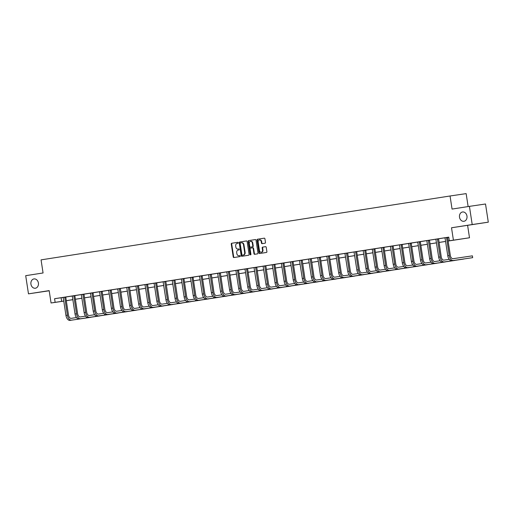 <?xml version="1.0" encoding="UTF-8"?>
<svg xmlns="http://www.w3.org/2000/svg" width="514" height="514" viewBox="0 0 514 514"><rect width="100%" height="100%" fill="white"/><g stroke="black" fill="none" stroke-linecap="round" stroke-linejoin="round"><path stroke-width="0.77" d="M238.278 242.749A0.508 0.405 -98.4 0 0 237.802 242.312L231.724 243.257A0.72 0.578 -98.4 0 0 231.261 244.06L233.227 256.91A0.72 0.578 -98.4 0 0 233.909 257.533L239.987 256.582A0.508 0.405 -98.4 0 0 239.832 255.587L239.049 255.709A2.313 1.85 -98.4 0 0 239.049 255.709A2.313 1.85 -98.4 0 1 236.87 253.71L236.703 252.637A2.313 1.85 -98.4 0 1 238.188 250.067L238.971 249.945A0.508 0.405 -98.4 0 0 238.817 248.949L238.033 249.072A2.313 1.85 -98.4 0 1 238.021 249.072A2.313 1.85 -98.4 0 1 235.849 247.073L235.688 246A2.313 1.85 -98.4 0 1 237.166 243.43L237.956 243.308A0.508 0.405 -98.4 0 0 238.278 242.749M459.51 217.223A4.71 3.778 -98.4 0 0 463.924 221.296A4.71 3.778 -98.4 0 0 466.969 216.053A4.71 3.778 -98.4 0 0 462.555 211.98A4.71 3.778 -98.4 0 0 459.51 217.223M30.936 284.165A4.71 3.778 -98.4 0 0 35.35 288.238A4.71 3.778 -98.4 0 0 38.396 283.002A4.71 3.778 -98.4 0 0 33.982 278.922A4.71 3.778 -98.4 0 0 30.936 284.165M265.012 243.212A0.72 0.578 -98.4 0 0 265.475 242.409L264.928 238.804A0.72 0.578 -98.4 0 0 264.247 238.181L257.495 239.235A0.72 0.578 -98.4 0 0 257.032 240.038L258.998 252.882A0.72 0.578 -98.4 0 0 259.673 253.511L266.432 252.458A0.72 0.578 -98.4 0 0 266.894 251.654L266.226 247.298A0.72 0.578 -98.4 0 0 265.552 246.675L262.654 247.125A0.72 0.578 -98.4 0 0 262.191 247.928L262.526 250.087A1.934 1.548 -98.4 0 1 261.273 252.239A1.934 1.548 -98.4 0 1 259.461 250.562L258.169 242.107A1.934 1.548 -98.4 0 1 259.416 239.954A1.934 1.548 -98.4 0 1 261.228 241.631L261.446 243.038A0.72 0.578 -98.4 0 0 262.127 243.662L265.012 243.212M469.423 206.365L485.518 203.994L488.3 222.17L472.205 224.541L469.423 206.365L452.057 209.076L450.052 195.988L41.062 259.872L43.067 272.966L25.7 275.677L28.482 293.854L49.171 290.622L51.059 302.984L55.139 302.348L54.587 298.711L448.773 237.14L449.332 240.777L469.5 237.77L448.131 241.047M472.205 224.541L451.517 227.773L453.412 240.134M247.138 241.58A0.72 0.578 -98.4 0 0 246.457 240.957L239.704 242.01A0.72 0.578 -98.4 0 0 239.241 242.814L241.207 255.664A0.72 0.578 -98.4 0 0 241.888 256.287L248.641 255.233A0.72 0.578 -98.4 0 0 249.104 254.43L247.138 241.58M248.603 240.623L255.349 239.569A0.72 0.578 -98.4 0 0 255.349 239.569L255.349 239.569A0.72 0.578 -98.4 0 1 256.03 240.192L257.996 253.042A0.72 0.578 -98.4 0 1 257.533 253.845L254.648 254.295A0.72 0.578 -98.4 0 0 254.648 254.295A0.72 0.578 -98.4 0 1 253.967 253.672L253.164 248.461A0.72 0.578 -98.4 0 0 252.483 247.838L250.569 248.133A0.72 0.578 -98.4 0 0 250.106 248.937L250.935 254.366A0.508 0.405 -98.4 0 1 250.138 254.488L248.14 241.426A0.72 0.578 -98.4 0 1 248.603 240.623L255.407 239.563M28.482 293.854L49.19 290.763M468.132 206.564L466.147 193.617L450.052 195.988M54.587 298.711L63.126 297.439M65.805 297.021L72.217 296.019M74.896 295.601L90.4 293.179M93.079 292.762L99.491 291.759M102.17 291.342L108.582 290.339M111.262 289.922L117.674 288.919M124.587 311.863L145.378 308.786L124.587 311.863A5.519 3.296 -98.9 0 1 120.494 306.89L117.77 289.106L116.717 289.035L135.857 286.073M138.529 285.656L144.948 284.653M147.621 284.236L154.039 283.233M156.712 282.816L181.313 278.974M183.986 278.556L190.405 277.554M193.078 277.136L199.496 276.134M202.169 275.716L226.77 271.874M229.443 271.456L235.862 270.454M238.535 270.036L244.953 269.034M247.626 268.616L272.227 264.774M274.9 264.357L281.319 263.354M283.991 262.937L290.41 261.934M293.083 261.517L317.684 257.675M320.357 257.257L326.776 256.255M329.448 255.837L335.867 254.835M338.54 254.417L357.673 251.404L356.69 251.796L359.408 269.58A3.675 2.197 81.1 0 0 362.139 272.895L367.388 272.118M356.722 251.577L363.141 250.575M365.814 250.157L372.232 249.155M374.905 248.737L381.324 247.735M383.997 247.318L403.13 244.304L402.147 244.696L404.865 262.481A3.675 2.197 81.1 0 0 407.596 265.796L412.845 265.018M402.179 244.478L408.598 243.475M411.271 243.058L417.689 242.055M420.362 241.638L426.781 240.636M433.694 263.579L454.485 260.502L433.694 263.579A5.519 3.296 -98.9 0 1 429.595 258.606L426.877 240.822L425.817 240.751L444.963 237.789M447.636 237.372L448.78 237.198M76.47 317.562L71.221 318.339A3.675 2.197 81.1 0 1 68.49 315.024L65.766 297.24L66.749 296.848L62.168 297.555L63.222 297.625L65.946 315.41L67.398 315.185L64.719 297.156M85.562 316.142L80.312 316.92A3.675 2.197 81.1 0 1 77.582 313.604L74.858 295.82L75.841 295.428L71.26 296.135L72.313 296.205L75.038 313.99L76.49 313.765L73.81 295.736M103.744 313.302L98.495 314.08A3.675 2.197 81.1 0 1 95.765 310.764L93.04 292.98L94.023 292.588L89.442 293.295L90.496 293.365L93.22 311.15L94.672 310.925L91.993 292.896M112.836 311.882L107.587 312.66A3.675 2.197 81.1 0 1 104.856 309.344L102.132 291.56L103.115 291.168L98.534 291.875L99.587 291.946L102.312 309.73L103.764 309.505L101.085 291.477M121.927 310.462L116.678 311.24A3.675 2.197 81.1 0 1 113.947 307.925L111.223 290.14L112.206 289.748L107.625 290.455L108.679 290.526L111.403 308.31L112.855 308.079L110.176 290.057M149.201 306.203L143.952 306.98A3.675 2.197 81.1 0 1 141.221 303.658L138.497 285.874L139.48 285.488L134.899 286.195L135.953 286.266L138.677 304.05L140.129 303.819L137.45 285.797M158.293 304.783L153.043 305.554A3.675 2.197 81.1 0 1 150.313 302.238L147.589 284.454L148.572 284.069L143.991 284.775L145.044 284.846L147.769 302.63L149.221 302.399L146.541 284.377M167.384 303.363L162.135 304.134A3.675 2.197 81.1 0 1 159.398 300.818L156.68 283.034L157.663 282.649L153.082 283.355L154.136 283.426L156.854 301.21L158.312 300.979L155.633 282.957M194.658 299.103L189.409 299.874A3.675 2.197 81.1 0 1 186.672 296.559L183.954 278.774L184.937 278.389L180.356 279.096L181.41 279.166L184.128 296.951L185.586 296.719L182.907 278.697M203.75 297.683L198.5 298.454A3.675 2.197 81.1 0 1 195.763 295.139L193.046 277.354L194.029 276.969L189.448 277.676L190.501 277.746L193.219 295.531L194.677 295.299L191.998 277.277M212.841 296.263L207.592 297.034A3.675 2.197 81.1 0 1 204.855 293.719L202.137 275.934L203.12 275.549L198.539 276.256L199.593 276.326L202.31 294.111L203.769 293.879L201.09 275.857M240.109 292.003L234.859 292.774A3.675 2.197 81.1 0 1 232.129 289.459L229.411 271.675L230.394 271.289L225.813 271.996L226.867 272.067L229.585 289.851L231.043 289.62L228.364 271.598M249.2 290.583L243.951 291.354A3.675 2.197 81.1 0 1 241.22 288.039L238.502 270.255L239.485 269.869L234.904 270.576L235.958 270.647L238.676 288.425L240.134 288.2L237.455 270.178M258.291 289.164L253.042 289.935A3.675 2.197 81.1 0 1 250.312 286.619L247.594 268.835L248.577 268.449L243.996 269.156L245.049 269.22L247.767 287.005L249.226 286.78L246.547 268.758M285.566 284.904L280.316 285.675A3.675 2.197 81.1 0 1 277.586 282.359L274.868 264.575L275.851 264.19L271.27 264.896L272.324 264.961L275.041 282.745L276.5 282.52L273.821 264.498M294.657 283.484L289.408 284.255A3.675 2.197 81.1 0 1 286.677 280.94L283.959 263.155L284.942 262.77L280.361 263.476L281.415 263.541L284.133 281.325L285.591 281.1L282.912 263.078M303.748 282.064L298.499 282.835A3.675 2.197 81.1 0 1 295.768 279.52L293.051 261.735L294.034 261.35L289.453 262.056L290.506 262.121L293.224 279.905L294.683 279.68L292.003 261.658M331.022 277.804L325.773 278.575A3.675 2.197 81.1 0 1 323.043 275.26L320.325 257.475L321.308 257.09L316.727 257.797L317.781 257.861L320.498 275.645L321.957 275.42L319.278 257.398M340.114 276.384L334.865 277.155A3.675 2.197 81.1 0 1 332.134 273.84L329.416 256.056L330.399 255.67L325.818 256.377L326.872 256.441L329.59 274.225L331.048 274.001L328.362 255.972M349.205 274.964L343.956 275.735A3.675 2.197 81.1 0 1 341.225 272.42L338.508 254.636L339.491 254.25L334.903 254.95L335.963 255.021L338.681 272.805L340.139 272.581L337.454 254.552M376.479 270.698L371.23 271.476A3.675 2.197 81.1 0 1 368.499 268.16L365.782 250.376L366.765 249.984L362.177 250.691L363.237 250.761L365.955 268.546L367.414 268.321L364.728 250.292M385.571 269.278L380.321 270.056A3.675 2.197 81.1 0 1 377.591 266.74L374.873 248.956L375.856 248.564L371.269 249.271L372.329 249.341L375.047 267.126L376.505 266.901L373.819 248.872M394.662 267.858L389.413 268.636A3.675 2.197 81.1 0 1 386.682 265.32L383.964 247.536L384.947 247.144L380.36 247.851L381.42 247.921L384.138 265.706L385.596 265.481L382.911 247.452M421.936 263.598L416.687 264.376A3.675 2.197 81.1 0 1 413.956 261.061L411.239 243.276L412.222 242.884L407.634 243.591L408.694 243.662L411.412 261.446L412.87 261.221L410.185 243.193M431.028 262.179L425.778 262.956A3.675 2.197 81.1 0 1 423.048 259.641L420.33 241.856L421.313 241.464L416.726 242.171L417.786 242.242L420.503 260.026L421.962 259.801L419.276 241.773M447.778 255.766A5.519 3.296 -98.9 0 0 451.877 260.739L472.668 257.662L472.385 255.843L453.052 258.696A3.675 2.197 81.1 0 1 450.322 255.374L447.598 237.596L448.587 237.205L444 237.911L445.053 237.982L447.778 255.766L449.236 255.535L446.55 237.513M451.517 227.773L488.3 222.17M467.611 225.402L469.5 237.77M71.228 299.919L66.306 300.741M448.124 241.021L455.854 239.813L449.332 240.777M55.139 302.348L63.749 301.063M66.293 300.664L72.84 299.643M75.385 299.244L81.932 298.223M84.476 297.824L91.023 296.803M100.121 295.409L93.567 296.43L100.114 295.383M102.659 294.985L109.206 293.963L102.659 295.01M111.75 293.565L118.297 292.543M120.841 292.145L127.388 291.123M129.933 290.725L136.48 289.703M145.571 288.309L139.024 289.331L145.571 288.283M148.116 287.885L154.663 286.863L148.116 287.911M157.207 286.465L163.754 285.443M166.298 285.045L172.845 284.024M175.39 283.625L181.937 282.604M191.028 281.209L184.481 282.231L191.028 281.184M193.572 280.785L200.119 279.764L193.572 280.811M202.657 279.365L209.211 278.344M211.749 277.945L218.302 276.924M220.84 276.526L227.394 275.504M229.931 275.106L236.485 274.078M239.023 273.686L245.576 272.658M248.114 272.266L254.668 271.238M257.206 270.846L263.759 269.818M266.297 269.426L272.85 268.398M275.388 268.006L281.942 266.978L275.395 268.032M284.48 266.586L291.033 265.558M293.571 265.16L300.125 264.138M302.662 263.74L309.216 262.718M311.754 262.32L318.307 261.298M320.845 260.9L327.399 259.878L320.852 260.932M329.937 259.48L336.49 258.458M339.028 258.06L345.581 257.039M348.119 256.64L354.666 255.619M357.211 255.22L363.758 254.199M366.302 253.8L372.849 252.779L366.309 253.826M375.393 252.38L381.941 251.359M384.485 250.96L391.032 249.939M393.576 249.541L400.123 248.519M402.668 248.121L409.215 247.099M411.759 246.701L418.306 245.679L411.765 246.726M420.85 245.281L427.397 244.259M429.942 243.861L436.489 242.839M439.033 242.441L445.58 241.419M63.755 301.114L51.059 302.984M72.847 299.668L71.234 299.977M445.587 241.445L439.04 242.467M436.495 242.865L429.948 243.887M427.404 244.285L420.857 245.306M409.221 247.125L402.674 248.146M400.13 248.545L393.583 249.566M391.038 249.965L384.491 250.986M381.947 251.385L375.4 252.406M363.764 254.224L357.217 255.246M354.673 255.644L348.126 256.666M345.581 257.064L339.034 258.086M336.49 258.484L329.943 259.506M318.307 261.324L311.76 262.352M309.216 262.744L302.669 263.772M300.125 264.164L293.578 265.192M291.033 265.584L284.486 266.612M272.85 268.424L266.303 269.452M263.759 269.85L257.212 270.872M254.668 271.27L248.121 272.291M245.576 272.69L239.029 273.711M236.485 274.11L229.938 275.131M227.394 275.53L220.847 276.551M218.302 276.95L211.755 277.971M209.211 278.37L202.664 279.391M181.937 282.629L175.39 283.651M172.845 284.049L166.298 285.071M163.754 285.469L157.207 286.491M136.48 289.729L129.933 290.751M127.388 291.149L120.841 292.17M118.297 292.569L111.75 293.59M91.029 296.829L84.476 297.85M81.938 298.248L75.385 299.27M61.108 297.754L61.667 301.39M238.438 249.007A2.313 1.85 -98.4 0 0 238.451 249.007A2.313 1.85 -98.4 0 0 238.464 249.007L238.033 249.072M238.869 248.943L238.021 249.072M239.884 255.58L239.485 255.644M237.853 242.306L232.161 243.193A0.72 0.578 -98.4 0 0 231.698 243.996L233.664 256.846A0.72 0.578 -98.4 0 0 234.288 257.475M246.514 240.95L240.141 241.946A0.72 0.578 -98.4 0 0 239.678 242.749L241.644 255.599A0.72 0.578 -98.4 0 0 242.267 256.229M240.488 242.916A0.508 0.405 -98.4 0 0 240.16 243.475L241.888 254.751A0.508 0.405 -98.4 0 0 242.364 255.188L243.193 255.06A2.313 1.85 -98.4 0 0 244.677 252.49L243.495 244.78A2.313 1.85 -98.4 0 0 241.329 242.781A2.313 1.85 -98.4 0 0 241.317 242.781L240.488 242.916M242.794 255.13A0.508 0.405 -98.4 0 0 242.801 255.124L243.63 254.995A2.313 1.85 -98.4 0 0 245.114 252.425L244.677 252.49M241.342 242.781L241.753 242.717A2.313 1.85 -98.4 0 1 241.766 242.717A2.313 1.85 -98.4 0 1 243.932 244.715L245.114 252.425M252.927 247.774L252.92 247.774A0.72 0.578 -98.4 0 0 252.92 247.774A0.72 0.578 -98.4 0 1 253.601 248.397L254.398 253.608A0.72 0.578 -98.4 0 0 255.021 254.237M249.033 240.558A0.72 0.578 -98.4 0 0 248.57 241.362L250.569 254.424A0.508 0.405 -98.4 0 0 250.813 254.815M252.342 243.051A1.934 1.548 -98.4 0 0 250.53 241.381A1.934 1.548 -98.4 0 0 249.277 243.533L249.733 246.514A0.72 0.578 -98.4 0 0 250.414 247.138L252.335 246.836A0.72 0.578 -98.4 0 0 252.798 246.033L252.342 243.051L252.772 242.987A1.934 1.548 -98.4 0 0 250.96 241.317A1.934 1.548 -98.4 0 0 250.748 241.368M252.772 242.987L253.229 245.968A0.72 0.578 -98.4 0 1 252.766 246.771L250.851 247.073M259.641 239.942A1.934 1.548 -98.4 0 1 259.853 239.89A1.934 1.548 -98.4 0 1 261.665 241.567L261.883 242.974A0.72 0.578 -98.4 0 0 262.5 243.604M261.491 252.188A1.934 1.548 -98.4 0 0 261.71 252.175A1.934 1.548 -98.4 0 0 262.956 250.022L262.526 250.087M265.603 246.669L263.091 247.061A0.72 0.578 -98.4 0 0 262.628 247.864L262.956 250.022M264.305 238.175L257.932 239.171A0.72 0.578 -98.4 0 0 257.469 239.974L259.435 252.824A0.72 0.578 -98.4 0 0 260.052 253.453M70.039 320.383L90.83 317.305L70.039 320.383A5.519 3.296 -98.9 0 1 65.946 315.41M71.497 320.158A5.519 3.296 -98.9 0 1 67.398 315.185M65.766 297.24L64.68 297.4M79.13 318.963L99.922 315.885L79.13 318.963A5.519 3.296 -98.9 0 1 75.038 313.99M80.589 318.738A5.519 3.296 -98.9 0 1 76.49 313.765M74.858 295.82L73.772 295.98M81.296 294.567L84.129 312.57L85.581 312.345L82.902 294.316M83.988 294.149L86.673 312.184A3.675 2.197 81.1 0 0 89.404 315.5L94.653 314.722M88.222 317.543L109.013 314.465L88.222 317.543A5.519 3.296 -98.9 0 1 84.129 312.57M89.68 317.318A5.519 3.296 -98.9 0 1 85.581 312.345M83.949 294.4L82.863 294.561M97.313 316.123L118.104 313.045L97.313 316.123A5.519 3.296 -98.9 0 1 93.22 311.15M98.772 315.898A5.519 3.296 -98.9 0 1 94.672 310.925M93.04 292.98L91.955 293.141M106.404 314.703L127.196 311.625L106.404 314.703A5.519 3.296 -98.9 0 1 102.312 309.73M107.863 314.478A5.519 3.296 -98.9 0 1 103.764 309.505M102.132 291.56L101.046 291.721M115.496 313.283L136.287 310.205L115.496 313.283A5.519 3.296 -98.9 0 1 111.403 308.31M116.954 313.058A5.519 3.296 -98.9 0 1 112.855 308.079M111.223 290.14L110.137 290.301M126.046 311.638A5.519 3.296 -98.9 0 1 121.947 306.659L119.267 288.637M120.353 288.47L123.039 306.505A3.675 2.197 81.1 0 0 125.769 309.82L131.019 309.042M120.315 288.72L119.229 288.874M126.752 287.467L129.586 305.47L131.038 305.239L128.359 287.217M129.444 287.05L132.13 305.078A3.675 2.197 81.1 0 0 134.861 308.4L140.11 307.623M133.679 310.443L154.47 307.366L133.679 310.443A5.519 3.296 -98.9 0 1 129.586 305.47M135.137 310.212A5.519 3.296 -98.9 0 1 131.038 305.239M129.406 287.3L128.32 287.454M142.77 309.023L163.561 305.946L142.77 309.023A5.519 3.296 -98.9 0 1 138.677 304.05M144.228 308.792A5.519 3.296 -98.9 0 1 140.129 303.819M138.497 285.874L137.411 286.035M151.861 307.603L172.653 304.526L151.861 307.603A5.519 3.296 -98.9 0 1 147.769 302.63M153.32 307.372A5.519 3.296 -98.9 0 1 149.221 302.399M147.589 284.454L146.503 284.615M160.953 306.183L181.744 303.106L160.953 306.183A5.519 3.296 -98.9 0 1 156.854 301.21M162.411 305.952A5.519 3.296 -98.9 0 1 158.312 300.979M156.68 283.034L155.594 283.195M163.118 281.788L165.945 299.791L167.403 299.559L164.724 281.537M165.81 281.37L168.489 299.399A3.675 2.197 81.1 0 0 171.226 302.714L176.475 301.943M170.044 304.763L190.835 301.686L170.044 304.763A5.519 3.296 -98.9 0 1 165.945 299.791M171.503 304.532A5.519 3.296 -98.9 0 1 167.403 299.559M165.771 281.614L164.686 281.775M172.209 280.368L175.036 298.371L176.495 298.139L173.816 280.117M174.901 279.95L177.581 297.979A3.675 2.197 81.1 0 0 180.318 301.294L185.567 300.523M179.135 303.344L199.927 300.266L179.135 303.344A5.519 3.296 -98.9 0 1 175.036 298.371M180.594 303.112A5.519 3.296 -98.9 0 1 176.495 298.139M174.863 280.194L173.777 280.355M188.227 301.924L209.018 298.846L188.227 301.924A5.519 3.296 -98.9 0 1 184.128 296.951M189.685 301.692A5.519 3.296 -98.9 0 1 185.586 296.719M183.954 278.774L182.868 278.935M197.318 300.504L218.109 297.426L197.318 300.504A5.519 3.296 -98.9 0 1 193.219 295.531M198.777 300.272A5.519 3.296 -98.9 0 1 194.677 295.299M193.046 277.354L191.96 277.515M206.41 299.084L227.201 296.006L206.41 299.084A5.519 3.296 -98.9 0 1 202.31 294.111M207.868 298.852A5.519 3.296 -98.9 0 1 203.769 293.879M202.137 275.934L201.051 276.095M208.575 274.688L211.402 292.691L212.86 292.46L210.181 274.437M211.267 274.27L213.946 292.299A3.675 2.197 81.1 0 0 216.677 295.614L221.926 294.843M215.501 297.664L236.292 294.586L215.501 297.664A5.519 3.296 -98.9 0 1 211.402 292.691M216.959 297.433A5.519 3.296 -98.9 0 1 212.86 292.46M211.228 274.515L210.142 274.675M217.666 273.268L220.493 291.271L221.952 291.04L219.272 273.018M220.358 272.85L223.037 290.879A3.675 2.197 81.1 0 0 225.768 294.194L231.017 293.423M224.592 296.244L245.384 293.166L224.592 296.244A5.519 3.296 -98.9 0 1 220.493 291.271M226.051 296.013A5.519 3.296 -98.9 0 1 221.952 291.04M220.32 273.095L219.234 273.255M233.684 294.824L254.475 291.746L233.684 294.824A5.519 3.296 -98.9 0 1 229.585 289.851M235.142 294.593A5.519 3.296 -98.9 0 1 231.043 289.62M229.411 271.675L228.325 271.835M242.775 293.404L263.566 290.326L242.775 293.404A5.519 3.296 -98.9 0 1 238.676 288.425M244.234 293.173A5.519 3.296 -98.9 0 1 240.134 288.2M238.502 270.255L237.417 270.415M251.866 291.984L272.658 288.907L251.866 291.984A5.519 3.296 -98.9 0 1 247.767 287.005M253.325 291.753A5.519 3.296 -98.9 0 1 249.226 286.78M247.594 268.835L246.508 268.995M254.032 267.588L256.859 285.585L258.317 285.36L255.638 267.338M256.724 267.164L259.403 285.199A3.675 2.197 81.1 0 0 262.134 288.515L267.383 287.744M260.958 290.564L281.749 287.487L260.958 290.564A5.519 3.296 -98.9 0 1 256.859 285.585M262.416 290.333A5.519 3.296 -98.9 0 1 258.317 285.36M256.685 267.415L255.599 267.576M263.123 266.168L265.95 284.165L267.409 283.94L264.729 265.918M265.815 265.744L268.494 283.779A3.675 2.197 81.1 0 0 271.225 287.095L276.474 286.324M270.049 289.138L290.84 286.067L270.049 289.138A5.519 3.296 -98.9 0 1 265.95 284.165M271.508 288.913A5.519 3.296 -98.9 0 1 267.409 283.94M265.777 265.995L264.691 266.156M279.141 287.718L299.932 284.647L279.141 287.718A5.519 3.296 -98.9 0 1 275.041 282.745M280.599 287.493A5.519 3.296 -98.9 0 1 276.5 282.52M274.868 264.575L273.782 264.736M288.232 286.298L309.023 283.227L288.232 286.298A5.519 3.296 -98.9 0 1 284.133 281.325M289.69 286.073A5.519 3.296 -98.9 0 1 285.591 281.1M283.959 263.155L282.867 263.316M297.323 284.878L318.115 281.807L297.323 284.878A5.519 3.296 -98.9 0 1 293.224 279.905M298.782 284.653A5.519 3.296 -98.9 0 1 294.683 279.68M293.051 261.735L291.958 261.896M299.489 260.489L302.316 278.485L303.774 278.26L301.095 260.238M302.181 260.065L304.86 278.1A3.675 2.197 81.1 0 0 307.59 281.415L312.84 280.644M306.415 283.458L327.206 280.387L306.415 283.458A5.519 3.296 -98.9 0 1 302.316 278.485M307.873 283.233A5.519 3.296 -98.9 0 1 303.774 278.26M302.142 260.315L301.05 260.476M308.58 259.069L311.407 277.065L312.865 276.84L310.186 258.818M311.272 258.645L313.951 276.68A3.675 2.197 81.1 0 0 316.682 279.995L321.931 279.224M315.506 282.038L336.297 278.967L315.506 282.038A5.519 3.296 -98.9 0 1 311.407 277.065M316.965 281.813A5.519 3.296 -98.9 0 1 312.865 276.84M311.233 258.895L310.141 259.056M324.597 280.618L345.389 277.547L324.597 280.618A5.519 3.296 -98.9 0 1 320.498 275.645M326.056 280.393A5.519 3.296 -98.9 0 1 321.957 275.42M320.325 257.475L319.233 257.636M333.689 279.198L354.48 276.127L333.689 279.198A5.519 3.296 -98.9 0 1 329.59 274.225M335.147 278.974A5.519 3.296 -98.9 0 1 331.048 274.001M329.416 256.056L328.324 256.216M342.78 277.778L363.571 274.707L342.78 277.778A5.519 3.296 -98.9 0 1 338.681 272.805M344.239 277.554A5.519 3.296 -98.9 0 1 340.139 272.581M338.508 254.636L337.415 254.796M344.945 253.383L347.772 271.386L349.231 271.161L346.545 253.132M347.637 252.965L350.317 271A3.675 2.197 81.1 0 0 353.047 274.315L358.297 273.544M351.872 276.359L372.663 273.287L351.872 276.359A5.519 3.296 -98.9 0 1 347.772 271.386M353.33 276.134A5.519 3.296 -98.9 0 1 349.231 271.161M347.599 253.216L346.507 253.376M354.037 251.963L356.864 269.966L358.322 269.741L355.637 251.712M360.963 274.939L381.754 271.867L360.963 274.939A5.519 3.296 -98.9 0 1 356.864 269.966M362.421 274.714A5.519 3.296 -98.9 0 1 358.322 269.741M356.69 251.796L355.598 251.956M370.054 273.519L390.846 270.448L370.054 273.519A5.519 3.296 -98.9 0 1 365.955 268.546M371.513 273.294A5.519 3.296 -98.9 0 1 367.414 268.321M365.782 250.376L364.689 250.536M379.146 272.099L399.937 269.021L379.146 272.099A5.519 3.296 -98.9 0 1 375.047 267.126M380.604 271.874A5.519 3.296 -98.9 0 1 376.505 266.901M374.873 248.956L373.781 249.117M388.237 270.679L409.028 267.601L388.237 270.679A5.519 3.296 -98.9 0 1 384.138 265.706M389.696 270.454A5.519 3.296 -98.9 0 1 385.596 265.481M383.964 247.536L382.872 247.697M390.402 246.283L393.229 264.286L394.688 264.061L392.002 246.033M393.094 245.865L395.774 263.9A3.675 2.197 81.1 0 0 398.504 267.216L403.753 266.438M397.328 269.259L418.12 266.181L397.328 269.259A5.519 3.296 -98.9 0 1 393.229 264.286M398.787 269.034A5.519 3.296 -98.9 0 1 394.688 264.061M393.056 246.116L391.964 246.277M399.494 244.863L402.321 262.866L403.779 262.641L401.093 244.613M406.42 267.839L427.211 264.761L406.42 267.839A5.519 3.296 -98.9 0 1 402.321 262.866M407.878 267.614A5.519 3.296 -98.9 0 1 403.779 262.641M402.147 244.696L401.055 244.857M415.511 266.419L436.302 263.341L415.511 266.419A5.519 3.296 -98.9 0 1 411.412 261.446M416.963 266.194A5.519 3.296 -98.9 0 1 412.87 261.221M411.239 243.276L410.146 243.437M424.603 264.999L445.394 261.922L424.603 264.999A5.519 3.296 -98.9 0 1 420.503 260.026M426.055 264.774A5.519 3.296 -98.9 0 1 421.962 259.801M420.33 241.856L419.238 242.017M435.146 263.354A5.519 3.296 -98.9 0 1 431.053 258.375L428.368 240.353M429.46 240.186L432.139 258.221A3.675 2.197 81.1 0 0 434.87 261.536L440.119 260.759M429.421 240.436L428.329 240.591M435.859 239.183L438.686 257.186L440.145 256.955L437.459 238.933M438.551 238.766L441.23 256.801A3.675 2.197 81.1 0 0 443.961 260.116L449.21 259.339M442.785 262.159L463.577 259.082L442.785 262.159A5.519 3.296 -98.9 0 1 438.686 257.186M444.237 261.934A5.519 3.296 -98.9 0 1 440.145 256.955M438.513 239.016L437.42 239.171M472.385 255.843L472.668 257.662L453.329 260.508A5.519 3.296 -98.9 0 1 449.236 255.535M447.598 237.596L446.512 237.751M233.664 256.846L233.227 256.91M231.698 243.996L231.261 244.06M232.161 243.193L231.724 243.257M241.644 255.599L241.207 255.664M239.678 242.749L239.241 242.814M240.141 241.946L239.704 242.01M243.63 254.995L243.193 255.06M243.932 244.715L243.495 244.78M254.398 253.608L253.967 253.672M253.601 248.397L253.164 248.461M250.569 254.424L250.138 254.488M248.57 241.362L248.14 241.426M252.766 246.771L252.335 246.836M253.229 245.968L252.798 246.033M261.883 242.974L261.446 243.038M261.665 241.567L261.228 241.631M262.628 247.864L262.191 247.928M263.091 247.061L262.654 247.125M259.435 252.824L258.998 252.882M257.469 239.974L257.032 240.038M257.932 239.171L257.495 239.235M120.494 306.89L121.947 306.659M429.595 258.606L431.053 258.375M451.877 260.739L453.329 260.508M241.766 242.717L241.329 242.781M250.96 241.317L250.53 241.381M259.853 239.89L259.416 239.954M261.71 252.175L261.273 252.239"/></g></svg>
